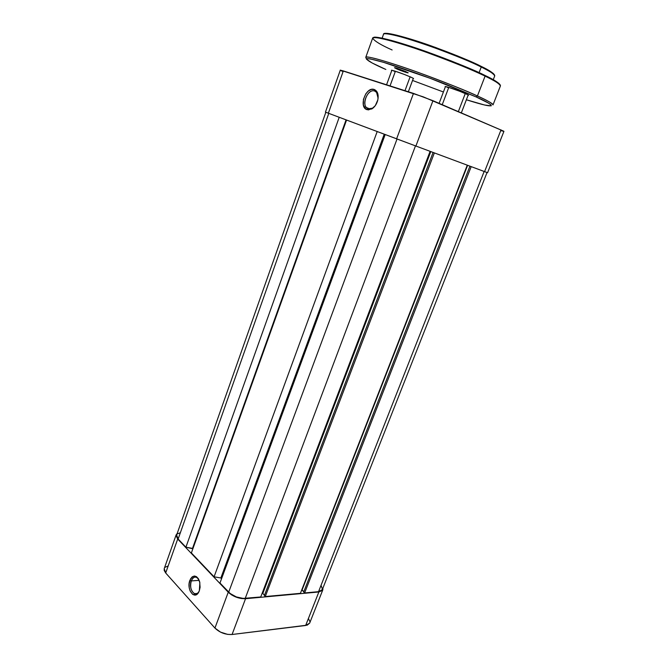 <?xml version="1.0" encoding="UTF-8"?>
<svg xmlns="http://www.w3.org/2000/svg" width="668" height="668" viewBox="0 0 668 668"><rect width="100%" height="100%" fill="white"/><g stroke="black" fill="none" stroke-linecap="round" stroke-linejoin="round"><path stroke-width="1" d="M198.68 579.248C195.849 575.941 193.386 576.492 191.29 580.918L189.854 580.383C193.603 574.054 196.943 574.814 199.866 582.663L199.348 590.746L200.108 587.264L199.648 581.736L198.354 578.672L196.484 576.668L194.346 576.016L192.242 576.81L190.505 578.922L189.111 583.815L189.194 587.506L190.096 590.913L192.66 594.378L195.883 594.879L197.87 593.418L199.348 590.746L198.747 592.098C194.547 600.565 186.23 589.385 189.854 580.383L191.29 580.918C192.543 577.828 194.271 576.626 196.484 577.294L198.68 579.248M199.189 580.35L191.29 580.918L199.189 580.35M167.927 566.055L165.221 567.232M164.236 568.568L164.186 570.405L165.689 572.985L214.937 628.07L220.482 632.112L227.638 634.391L232.072 634.5L307.247 625.139L309.676 623.102L322.803 589.869M309.818 621.474L308.574 618.81M309.668 623.127L305.652 625.49L318.861 591.973L322.819 589.844L322.903 588.182L322.519 590.378L318.861 591.973L245.548 598.703L318.861 591.973L305.652 625.49L232.072 634.5L245.548 598.703L241.106 598.495L236.247 597.184L231.721 594.971L228.247 592.215L214.937 628.07L165.689 572.985L177.696 539.043L228.247 592.215L177.696 539.043L176.018 535.435L177.162 533.557L176.143 534.868L177.696 539.043L165.689 572.985L164.228 568.602L176.135 534.893M232.072 634.5L245.548 598.703C238.919 598.812 233.157 596.649 228.247 592.215L214.937 628.07C219.73 632.638 225.442 634.784 232.072 634.5M199.189 591.155C197.92 593.426 196.375 594.261 194.538 593.677C190.931 591.197 189.846 586.947 191.29 580.918C188.092 588.875 195.44 598.72 199.139 591.255L199.189 591.155M176.653 535.001L176.636 536.663L178.139 539.026L328.781 113.376L178.139 539.026L185.913 547.201L339.21 117.284L185.913 547.201L192.509 548.395L346.074 119.864L192.509 548.395L192.868 548.77L185.913 547.201L178.139 539.026L176.644 535.026L325.842 112.266M346.558 120.04L191.374 552.945L214.077 576.81L377.195 131.538L214.077 576.81L220.857 577.97L384.242 134.184L220.857 577.97L221.559 578.705L220.857 577.97L214.077 576.81L191.374 552.945L346.558 120.04M385.194 134.535L219.981 583.014L228.698 592.182L397.042 138.986L228.698 592.182C233.391 596.415 238.902 598.486 245.231 598.386L415.479 145.874L245.231 598.386L260.754 596.967L430.1 151.327L260.754 596.967L243.21 598.419L236.338 596.925L230.193 593.535L219.981 583.014L385.194 134.535M430.802 151.586L262.8 593.485L262.056 593.551L262.8 593.485L264.495 595.196L262.8 593.485L430.802 151.586M433.098 152.438L264.344 595.605L265.279 596.549L434.359 152.914L265.279 596.549L300.425 593.334L467.274 165.171L300.425 593.334L265.279 596.549L264.344 595.605L433.098 152.438M301.702 590.044L467.617 165.305L302.07 590.011L303.815 591.681L301.702 590.044M322.335 589.61L321.241 590.888L318.544 591.681L304.625 592.95L303.673 592.04L469.93 166.165L303.673 592.04L304.625 592.95L471.19 166.633L304.625 592.95L318.544 591.681L484.15 171.467L318.544 591.681L322.327 589.635L487.03 172.536M180.109 532.822L177.554 533.824M322.452 589.226L321.183 585.719M374.656 91.032C367.291 88.151 360.645 106.604 368.218 108.8L366.941 109.652C358.382 107.156 365.897 86.247 374.247 89.495L374.656 91.032L376.593 92.384L378.105 98.288C378.263 94.464 377.111 92.042 374.656 91.032L374.247 89.495L371.425 89.42L368.494 90.898L365.897 93.679L363.442 99.34L363.375 105.085L365.73 109.009L368.293 109.919L372.694 108.358L375.332 105.586L377.846 99.858L378.171 95.85L376.518 91.107L374.247 89.495C377.62 91.048 378.806 94.58 377.787 100.083C376.71 104.15 374.706 107.105 371.792 108.959L366.941 109.652L368.218 108.8L366.398 107.54C361.538 102.613 368.519 88.527 374.656 91.032M325.475 112.132L415.897 146.033L432.964 100.701L503.872 131.254L423.278 96.86L340.313 70.115L325.45 112.115M340.663 70.491L342.868 71.534M501.05 130.661L503.864 131.371M503.931 131.337L487.573 172.736L484.576 171.618L501.033 129.868L484.576 171.618L415.897 146.033L487.014 172.519M328.297 113.176L327.854 113.009M325.399 112.099L328.364 113.218L343.327 70.925L413.475 93.411L396.617 138.827L328.364 113.218L343.327 70.925L340.212 70.148M413.475 93.411L396.617 138.827L415.897 146.033L432.964 100.701L413.475 93.411M375.191 105.778C372.911 108.483 370.581 109.485 368.218 108.8L372.493 108.183L375.191 105.778M404.992 90.698L410.127 76.787L404.992 90.698M458.365 111.581L465.262 93.553L458.365 111.581M442.241 104.676L448.771 87.416M390.037 85.896L395.398 71.251M481.035 66.291L481.244 67.017C489.394 70.866 493.877 73.856 494.704 75.968C495.097 74.641 490.604 71.66 481.244 67.017L479.081 72.653L481.244 67.017C450.8 51.686 381.678 28.841 383.482 34.385C383.048 31.847 404.407 36.982 430.05 46.134C455.584 55.544 472.652 62.508 481.244 67.017L481.035 66.291C472.66 61.899 456.077 55.11 431.277 45.933C406.361 36.999 384.684 31.621 384.334 33.868M392.116 49.966C381.061 45.065 374.564 41.14 372.635 38.168C372.043 35.437 396.575 41.583 426.159 52.196C455.601 63.076 475.249 71.042 485.093 76.11L484.885 75.375C475.265 70.424 456.102 62.625 427.403 51.995C398.554 41.616 373.679 35.229 373.47 37.667M385.845 69.455C371.842 63.477 352.579 53.39 383.591 62.341C401.769 67.819 428.28 77.371 446.884 84.702L476.092 96.91L477.428 95.975C467.516 91.224 447.911 83.416 418.611 72.561C389.194 61.907 365.004 55.152 365.772 57.339C367.467 56.02 381.178 59.719 406.895 68.437C431.319 76.853 460.686 88.335 477.428 95.975L485.093 76.11C468.427 68.044 438.976 56.371 414.369 48.121C388.442 39.612 374.531 36.297 372.635 38.168C374.89 35.88 388.893 39.028 414.619 47.595C439.118 55.795 468.418 67.41 485.06 75.501C495.748 80.653 500.858 84.135 500.407 85.947C500.825 84.56 495.723 81.287 485.093 76.11L477.428 95.975C488.108 100.876 493.301 103.857 493.009 104.909C491.907 103.072 486.713 100.091 477.428 95.975L476.092 96.91L488.483 103.089L491.089 104.918L491.222 105.845L484.567 105.01L466.373 99.766C503.129 111.472 492.174 103.849 476.092 96.91L430.267 78.331L383.591 62.341L370.289 58.909L367.175 58.609L366.515 59.235L372.185 63.009L385.845 69.455M410.494 76.954L413.333 78.348L413.166 78.749L413.575 78.507L411.897 77.597L404.658 74.549L394.421 70.942L391.415 70.223L391.699 70.691L391.832 70.265C396.458 71.426 402.679 73.655 410.494 76.954M465.671 93.737L468.159 94.981L468.026 95.474L468.577 95.273L467.057 94.388L459.693 91.257L448.662 87.383L445.13 86.514L445.289 87.015L445.514 86.564C448.119 86.923 460.152 91.207 465.671 93.737M396.575 68.829L397.235 68.32L396.575 68.829L398.788 69.764L407.847 72.545C410.152 73.872 401.184 70.917 396.575 68.829L394.913 67.677L406.136 71.693L396.441 68.078L394.512 67.71L396.575 68.829M443.41 91.984L412.532 80.452L443.41 91.984M480.392 73.255L458.089 63.669M451.735 61.13L418.894 49.023L391.072 40.322M383.098 38.343L377.412 37.333M375.483 37.199L373.905 37.383M498.837 83.291L488.851 77.338M477.136 64.429L457.881 56.062L435.336 47.395L413.525 39.971L396.241 35.062M390.212 33.809L387.949 33.5M386.221 33.4L384.826 33.567M493.235 73.388L484.484 68.036M448.595 87.892L446.182 86.698L448.595 87.892M395.231 71.693L392.634 70.441L395.231 71.693M500.107 85.011C498.796 82.723 493.761 79.534 484.985 75.426M484.885 75.375L485.093 76.11C494.353 80.419 499.455 83.7 500.407 85.947L493.009 104.909M494.404 75.025C493.218 72.879 488.801 69.981 481.144 66.349M197.143 593.46L194.538 593.677M199.139 591.255L198.747 592.098M370.139 109.009L366.398 107.54M372.493 108.183L371.792 108.959M386.563 84.786L391.849 70.274M439.118 103.34L445.464 86.556M461.346 112.867L468.201 95.006M408.348 91.767L413.317 78.34M382.129 38.134L383.482 34.385C382.463 28.039 450.741 51.219 481.21 66.416C490.629 71.033 495.13 74.215 494.704 75.968L493.26 79.684M372.635 38.168L365.772 57.339L366.456 59.051"/></g></svg>
